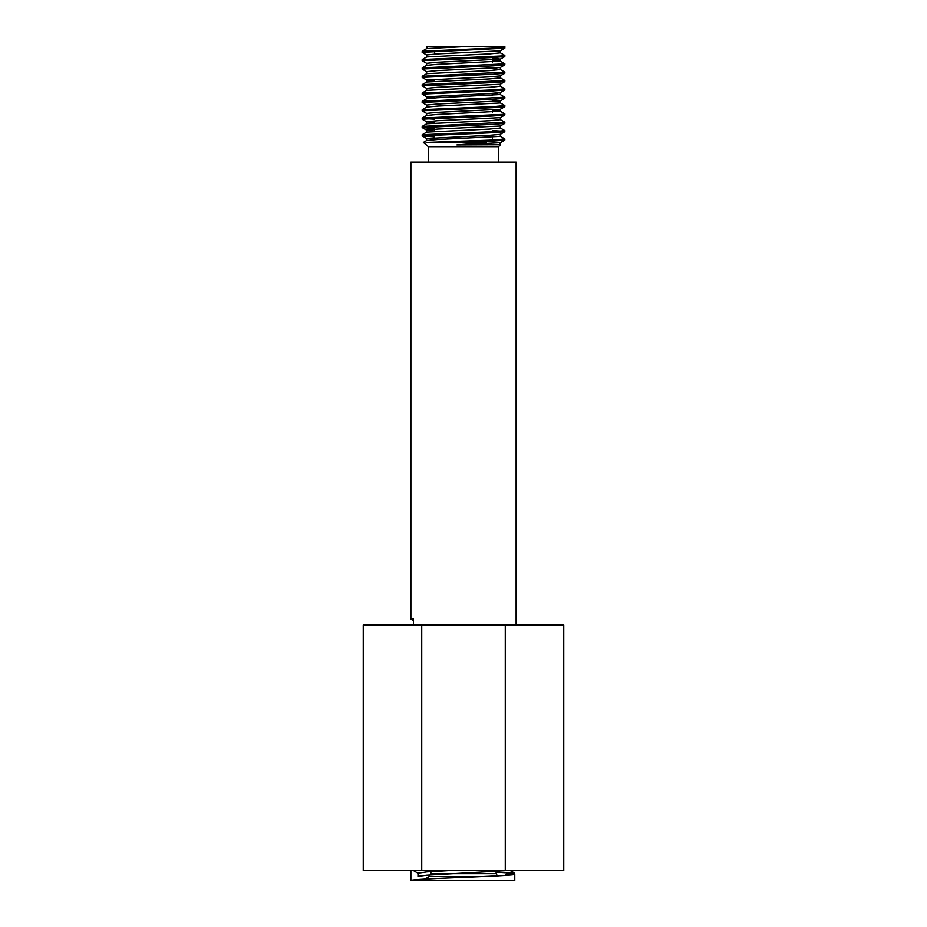 <?xml version="1.0" encoding="UTF-8"?>
<svg xmlns="http://www.w3.org/2000/svg" width="927" height="927" viewBox="0 0 927 927"><rect width="100%" height="100%" fill="white"/><g stroke="black" fill="none" stroke-linecap="round" stroke-linejoin="round"><path stroke-width="1.39" d="M421.727 624.995L421.727 870.627L363.245 870.627L363.245 624.995L505.273 624.995L505.273 870.627L563.755 870.627L563.755 624.995L505.273 624.995M421.727 870.627L505.273 870.627M512.399 870.627L521.472 870.627M498.587 162.144L498.587 146.709L428.413 146.709L423.349 142.434L426.733 140.475L437.451 139.502L500.337 136.373L500.337 134.288M498.587 146.709L500.464 144.763L456.918 144.96L486.536 142.434L428.181 142.434L461.646 142.434M496.107 870.627L496.13 873.709L430.87 873.709L429.166 876.583L425.829 878.483L436.64 878.483L424.612 879.109M426.663 56.999L426.663 54.913L437.451 53.87L500.267 50.811L504.856 48.123L504.856 47.08L503.593 46.35L504.856 46.35L504.856 47.08L493.535 48.088L422.202 51.194L422.202 52.376L426.733 54.994M504.798 48.192L422.144 52.306M500.267 52.746L504.856 55.435L501.947 55.933L422.202 59.548L422.202 60.73L426.733 63.349M504.856 55.435L504.798 56.547L492.747 57.52L422.144 60.661M492.411 60.29L500.267 61.101L504.856 63.789L422.202 67.903L422.202 69.085L426.733 71.703M504.856 63.789L504.798 64.902L492.747 65.875L422.144 69.015M492.411 68.644L500.267 69.455L504.856 72.144L422.202 76.257L422.202 77.439L426.733 80.058L434.589 80.869M504.856 72.144L504.798 73.256L492.747 74.23L422.144 77.37M500.267 77.81L504.856 80.498L422.202 84.612L422.202 85.794L426.733 88.413M504.856 80.498L504.798 81.611L492.747 82.584L422.144 85.724M500.267 86.165L504.856 88.853L492.944 89.896L422.202 92.967L422.202 94.148L426.733 96.767L434.589 97.578M504.856 88.853L504.798 89.965L492.747 90.939L422.144 94.079M492.411 93.708L500.267 94.519L504.856 97.208L422.202 101.321L422.202 102.503L426.733 105.122M504.856 97.208L504.798 98.32L492.747 99.293L422.144 102.433M500.267 102.874L504.856 105.562L493.442 106.582L422.202 109.676L422.202 110.858L426.733 113.476M504.856 105.562L504.798 106.675L492.747 107.648L422.144 110.788M492.411 110.417L500.267 111.228L504.856 113.917L502.121 114.403L422.202 118.03L422.202 119.212L426.733 121.831L434.589 122.642M425.296 118.621L434.589 119.154M504.856 113.917L504.798 115.029L492.747 116.002L422.144 119.143M500.267 119.583L504.856 122.271L422.202 126.385L422.202 127.567L434.589 128.552M504.856 122.271L504.798 123.384L492.747 124.369L422.144 127.497M500.267 127.938L504.856 130.626L493.674 131.634L422.202 134.739L422.202 135.921L434.589 136.906M504.856 130.626L504.798 131.738L492.747 132.723L422.144 135.852M492.411 130.614L501.692 131.147M500.267 136.292L504.856 138.98L492.735 140.035L426.084 142.434M504.856 138.98L504.798 140.093L492.747 141.078L453.871 142.434M411.356 880.372L410.87 880.65C407.509 878.611 504.358 876.583 514.775 874.543L514.775 880.65L410.87 880.65L410.87 870.627M510.951 873.13L496.119 872.18M506.571 875.355L508.865 873.13L512.979 873.13L513.465 874.74M413.454 620.719L410.87 619.155L410.87 162.144L516.13 162.144L516.13 624.995M410.87 619.155L413.454 618.494L413.454 624.995M512.979 873.13L512.214 873.13L512.979 873.13M508.865 873.13L507.382 873.13L504.879 875.459M514.775 874.543L512.214 873.13M503.593 46.35L426.733 46.64M469.433 46.35L426.733 48.575L422.202 51.194M500.337 50.742L500.337 52.827L489.549 53.87L426.733 56.929L422.202 59.548M500.267 61.101L437.451 64.311L426.733 65.284L422.202 67.903M500.337 67.451L500.337 69.537L489.549 70.579L426.733 73.639L422.202 76.257M500.337 75.805L500.337 77.891L489.549 78.934L426.733 81.993L422.202 84.612M500.337 84.16L500.337 86.246L489.549 87.289L426.733 90.348L422.202 92.967M500.267 94.519L437.451 97.729L426.733 98.702L422.202 101.321M492.411 99.977L500.337 100.869L500.337 102.955L437.451 106.084L426.733 107.057L422.202 109.676M500.267 111.228L437.451 114.438L426.733 115.411L422.202 118.03M500.337 117.578L500.337 119.664L489.549 120.707L426.733 123.766L422.202 126.385M500.337 125.933L500.337 128.019L489.549 129.062L426.733 132.121L422.202 134.739M500.337 142.642L499.746 144.96M427.15 46.35L426.663 48.644M492.411 58.204L500.337 59.096L500.337 61.182M504.798 56.547L500.267 59.166L437.451 62.225L426.663 63.268L426.663 65.353M504.798 64.902L500.267 67.52L437.451 70.579L426.663 71.622L426.663 73.708M504.798 73.256L500.267 75.875L489.549 76.848L426.733 80.058M504.798 81.611L500.267 84.23L437.451 87.289L426.663 88.332L426.663 90.417M504.798 89.965L500.267 92.584L489.549 93.557L426.733 96.767M504.798 98.32L500.267 100.939L437.451 103.998L426.663 105.041L426.663 107.126M504.798 106.675L500.267 109.293L437.451 112.352L426.663 113.395L426.663 115.481M504.798 115.029L500.267 117.648L437.451 120.707L426.663 121.75L426.663 123.836M504.798 123.384L500.267 126.002L437.451 129.062L426.663 130.104L434.589 130.997M504.798 131.738L500.267 134.357L489.549 135.33L426.733 138.54L422.202 135.921M504.798 140.093L500.267 142.712L456.918 144.96M413.442 870.627L417.996 873.246L426.687 871.936L449.294 870.627M417.996 873.246L417.996 876.455M418.135 876.374L426.687 875.227L506.733 870.627M429.166 876.583L482.55 876.583M428.413 162.144L428.413 146.709M492.411 140.047L492.411 137.266M492.411 112.202L492.411 110.116M492.411 95.493L492.411 93.407M492.411 62.074L492.411 59.988M434.589 137.567L434.589 134.797M434.589 131.298L434.589 126.443M434.589 54.021L434.589 51.24M430.893 870.627L430.87 873.709M426.663 82.063L426.663 79.977M500.337 94.6L500.337 92.515M426.663 98.772L426.663 96.686M500.337 111.31L500.337 109.224M426.663 132.19L426.663 130.104M426.663 140.545L426.663 138.459M426.733 130.186L422.202 127.567M496.13 873.709L497.834 876.583M508.297 875.227L510.395 873.13M510.29 870.627L514.624 873.13"/></g></svg>
